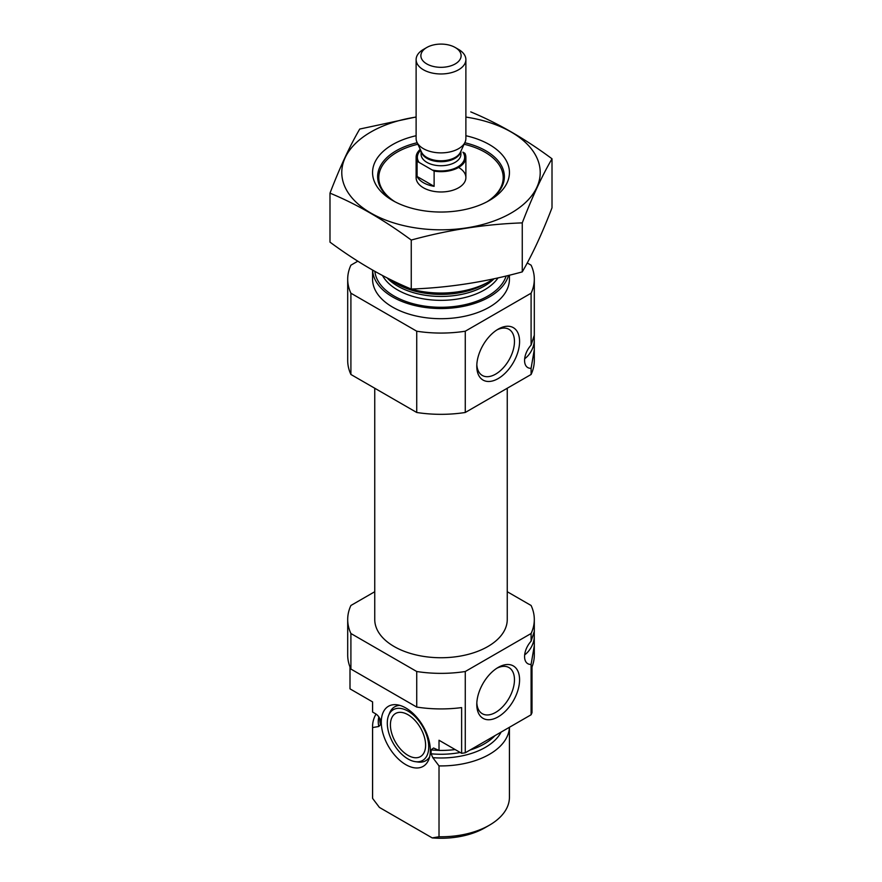 <?xml version="1.0" encoding="UTF-8"?>
<svg xmlns="http://www.w3.org/2000/svg" width="882" height="882" viewBox="0 0 882 882"><rect width="100%" height="100%" fill="white"/><g stroke="black" fill="none" stroke-linecap="round" stroke-linejoin="round"><path stroke-width="1.32" d="M476.831 364.663A26.647 15.38 120 0 0 482.311 375.456A26.647 15.38 120 0 0 508.947 360.077A26.647 15.38 120 0 0 508.947 329.306A26.647 15.38 120 0 0 496.864 329.956M531.096 714.773L531.096 664.411L534.305 645.635L534.305 655.05A93.305 53.868 180 0 1 532 666.957L532 712.667A93.305 53.868 180 0 1 531.096 714.773L465.266 752.787A93.305 53.868 180 0 1 461.628 753.305L439.015 740.252L439.015 750.417A68.432 39.503 180 0 0 455.167 749.568M507.249 591.723L531.096 605.482A93.305 53.868 180 0 1 534.305 619.495A93.305 53.868 180 0 1 531.096 633.508L531.096 641.203L534.238 631.501M534.305 645.635L534.26 631.501M372.568 701.885L372.568 710.925A68.432 39.503 180 0 0 372.601 712.061L372.601 701.907L350 688.853L350 666.957M531.096 633.508L465.266 671.511A93.305 53.868 180 0 1 416.734 671.511L416.734 707.066L350.904 669.063A93.305 53.868 180 0 1 347.695 655.05L347.695 619.495A93.305 53.868 180 0 1 350.904 605.482L374.751 591.723M416.734 671.511L350.904 633.508L350.904 669.063M416.734 707.066A93.305 53.868 180 0 0 461.628 707.596L461.628 753.305M465.266 671.511L465.266 752.787M350.904 633.508A93.305 53.868 180 0 1 347.695 619.495M372.601 712.061L374.883 713.384C377.717 714.894 379.602 717.331 380.539 720.704L380.539 724.607L378.808 726.492L372.601 727.562A68.432 39.503 180 0 1 372.568 726.415A68.432 39.503 180 0 1 375.986 714.1M438.894 750.339A61.277 35.379 180 0 1 431.089 749.898L433.547 748.002L439.015 750.417M380.385 719.734L380.539 720.704A61.277 35.379 180 0 1 380.12 719.006M431.089 749.898L431.089 753.801L432.819 757.671L439.015 765.907L439.015 836.753A68.432 39.503 180 0 0 489.389 825.199A68.432 39.503 180 0 0 509.432 797.262L509.432 727.286M509.41 727.297A68.432 39.503 180 0 1 439.015 765.907M372.601 727.562L372.601 798.408A68.432 39.503 180 0 1 372.568 797.262L372.568 726.415M372.601 798.408L379.414 807.427L432.202 837.9L439.015 836.753M489.389 825.199L484.99 827.746A62.203 35.919 180 0 1 432.202 837.9M507.249 388.234L507.249 619.495A66.249 38.246 180 0 1 441 657.74A66.249 38.246 180 0 1 374.751 619.495L374.751 388.234M534.305 349.526L534.305 360.462A93.305 53.868 180 0 1 531.096 374.475L531.096 368.29L534.305 349.526L534.26 335.38L531.096 345.094L531.096 293.199L465.266 331.213A93.305 53.868 180 0 1 416.734 331.213L350.904 293.199A93.305 53.868 180 0 1 347.695 279.197A93.305 53.868 180 0 1 350.904 265.184L357.805 261.193M527.249 262.957L531.096 265.184A93.305 53.868 180 0 1 534.305 279.197A93.305 53.868 180 0 1 531.096 293.199M464.097 144.262A62.203 35.919 180 0 1 484.99 152.211L484.99 152.211A62.203 35.919 180 0 1 487.085 201.735M394.916 201.735A62.203 35.919 180 0 1 397.01 152.211A62.203 35.919 180 0 1 417.903 144.262M458.596 167.448A24.883 14.366 180 0 1 465.883 177.613A24.883 14.366 180 0 1 441 191.978A24.883 14.366 180 0 1 416.117 177.613L416.117 157.294A24.883 14.366 180 0 1 420.251 149.367M493.534 278.855A68.432 39.503 180 0 1 489.389 281.479A68.432 39.503 180 0 1 392.611 281.479A68.432 39.503 180 0 1 387.121 277.896M508.528 275.405A68.432 39.503 180 0 1 436.381 308.446A68.432 39.503 180 0 1 372.601 270.101L372.568 279.197A68.432 39.503 180 0 0 441 318.7A68.432 39.503 180 0 0 509.432 279.197L509.432 275.184M531.096 374.475L465.266 412.478A93.305 53.868 180 0 1 416.734 412.478L350.904 374.475L350.904 293.199M416.734 412.478L416.734 331.213M350.904 374.475A93.305 53.868 180 0 1 347.695 360.462L347.695 279.197M476.787 366.206A30.253 17.464 120 0 0 498.187 378.565A30.253 17.464 120 0 0 519.575 341.499A30.253 17.464 120 0 0 498.187 329.151A30.253 17.464 120 0 0 476.787 366.206M531.096 368.29A15.556 8.974 -60 0 1 527.8 367.585A15.556 8.974 -60 0 1 531.096 345.094M465.266 412.478L465.266 331.213M533.676 336.935A15.556 8.974 -60 0 1 534.238 340.65A15.556 8.974 -60 0 1 524.669 358.765M476.787 704.475A30.253 17.464 120 0 0 498.187 716.834A30.253 17.464 120 0 0 519.575 679.779A30.253 17.464 120 0 0 498.187 667.42A30.253 17.464 120 0 0 476.787 704.475M531.096 664.411A15.556 8.974 -60 0 1 527.8 663.694A15.556 8.974 -60 0 1 531.096 641.203M533.676 633.056A15.556 8.974 -60 0 1 534.238 636.76A15.556 8.974 -60 0 1 524.669 654.885M405.808 764.65A34.696 20.032 -120 0 0 428.729 759.656A34.696 20.032 -120 0 0 423.162 726.305A34.696 20.032 -120 0 0 397.054 704.795A34.696 20.032 -120 0 0 381.685 727.529A34.696 20.032 -120 0 0 405.808 764.65M388.653 715.335A29.304 16.923 60 0 1 408.013 711.113A29.304 16.923 60 0 1 428.387 742.468A29.304 16.923 60 0 1 415.4 761.673A29.304 16.923 60 0 1 393.361 743.504A29.304 16.923 60 0 1 388.653 715.335L389.668 712.854A31.102 17.96 60 0 1 399.844 705.391M429.611 756.943A31.102 17.96 60 0 1 418.057 762.037L415.4 761.673M408.013 714.729A24.883 14.366 60 0 1 424.264 736.657A24.883 14.366 60 0 1 420.449 756.602A24.883 14.366 60 0 1 395.566 742.225A24.883 14.366 60 0 1 395.566 713.494A24.883 14.366 60 0 1 408.013 714.729M476.831 702.932A26.647 15.38 120 0 0 482.311 713.725A26.647 15.38 120 0 0 508.947 698.346A26.647 15.38 120 0 0 508.947 667.575A26.647 15.38 120 0 0 496.864 668.236M465.883 117.074A99.214 57.286 180 0 1 531.151 196.454A99.214 57.286 180 0 1 384.32 219.552A99.214 57.286 180 0 1 370.837 132.024A99.214 57.286 180 0 1 416.117 117.074M465.883 135.729A68.432 39.503 180 0 1 489.389 200.468A68.432 39.503 180 0 1 392.611 200.468A68.432 39.503 180 0 1 392.611 144.593A68.432 39.503 180 0 1 416.117 135.729M416.117 116.964L359.735 129.048C349.823 145.982 339.901 167.337 329.989 193.147C356.736 204.15 383.824 219.794 411.255 240.058C448.254 229.904 485.265 224.171 522.265 222.881C532.177 197.083 542.099 175.727 552.011 158.793C525.264 138.926 498.176 123.282 470.745 111.882M329.989 193.147L329.989 242.142C357.419 262.406 384.508 278.05 411.255 289.053L411.255 240.058M552.011 158.793L552.011 207.788C542.099 233.587 532.177 254.953 522.265 271.888C485.265 282.042 448.254 287.764 411.255 289.053M522.265 222.881L522.265 271.888M394.463 201.493A63.372 36.592 180 0 1 377.628 176.654A63.372 36.592 180 0 1 396.183 150.778A63.372 36.592 180 0 1 417.197 142.741M464.803 142.741A63.372 36.592 180 0 1 504.372 176.654A63.372 36.592 180 0 1 487.537 201.493M432.114 169.939A23.638 13.649 180 0 0 457.714 166.941A23.638 13.649 180 0 0 462.907 152.167L464.913 153.325A24.883 14.366 180 0 1 465.883 157.294A24.883 14.366 180 0 1 434.12 171.097L417.087 161.263A24.883 14.366 180 0 1 416.117 157.294M417.087 176.499A24.883 14.366 0 0 0 423.404 182.695A24.883 14.366 0 0 0 434.12 186.334L417.087 176.499L417.087 161.263M434.12 171.097L434.12 186.334M426.778 63.923A20.11 11.609 180 0 1 426.778 47.496A20.11 11.609 180 0 1 455.222 47.496A20.11 11.609 180 0 1 455.222 63.923A20.11 11.609 180 0 1 426.778 63.923M455.222 47.496L458.596 49.447A24.883 14.366 180 0 1 465.883 59.612A24.883 14.366 180 0 1 450.526 72.875A24.883 14.366 180 0 1 423.404 69.766A24.883 14.366 180 0 1 416.117 59.612A24.883 14.366 180 0 1 423.404 49.447L426.778 47.496M465.883 59.612L465.883 138.507A24.883 14.366 180 0 1 465.046 142.211A24.883 14.366 180 0 1 447.461 152.388A24.883 14.366 180 0 1 423.404 148.672A24.883 14.366 180 0 1 416.954 142.211A24.883 14.366 180 0 1 416.117 138.507L416.117 59.612M380.539 724.607A61.277 35.379 180 0 1 379.723 718.885L379.723 718.202M494.978 735.621A61.277 35.379 180 0 1 469.985 750.053M460.206 752.478A61.277 35.379 180 0 1 431.089 753.801M378.808 726.492A62.732 36.217 180 0 1 378.841 716.879M501.13 732.071A62.732 36.217 180 0 1 432.819 757.671M489.389 281.479L485.354 283.806A62.732 36.217 180 0 1 396.646 283.806L392.611 281.479M494.074 278.745A61.277 35.379 180 0 1 440.151 296.44A61.277 35.379 180 0 1 387.088 277.885M498.054 277.863A61.277 35.379 180 0 1 438.85 300.321A61.277 35.379 180 0 1 382.512 275.526M506.147 275.989A66.249 38.246 180 0 1 436.987 307.212A66.249 38.246 180 0 1 374.872 271.38M419.093 162.42A23.638 13.649 180 0 1 420.692 150.304M460.911 151.175L460.911 154.251A19.911 11.488 180 0 1 448.618 164.868A19.911 11.488 180 0 1 426.921 162.376A19.911 11.488 180 0 1 421.089 154.251L421.089 151.175M465.046 142.211L460.448 152.167A20.132 11.62 180 0 1 446.226 160.392A20.132 11.62 180 0 1 426.767 157.393A20.132 11.62 180 0 1 421.552 152.167L416.954 142.211M460.801 151.417A19.911 11.488 180 0 1 447.637 161.042A19.911 11.488 180 0 1 426.921 158.341A19.911 11.488 180 0 1 421.199 151.417M534.305 619.495L534.305 631.953M534.305 335.844L534.305 279.197M465.883 157.294L465.883 177.613"/></g></svg>
